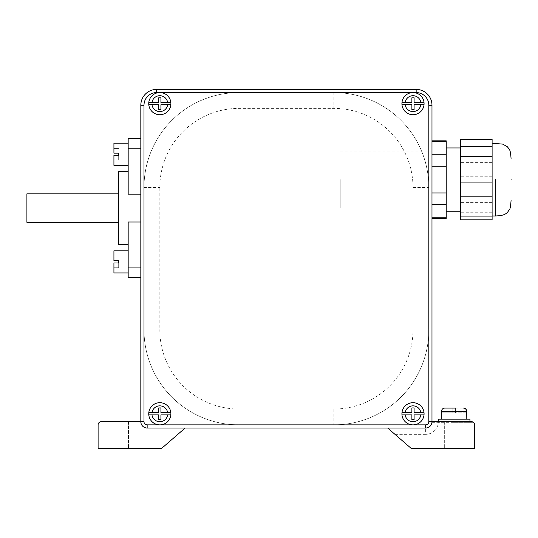 <?xml version="1.0" encoding="UTF-8"?>
<svg xmlns="http://www.w3.org/2000/svg" width="538" height="538" viewBox="0 0 538 538"><rect width="100%" height="100%" fill="white"/><g stroke="black" fill="none" stroke-linecap="round" stroke-linejoin="round"><path stroke-width="0.4" stroke-dasharray="2.69 2.02" d="M511.1 179.598C511.1 206.135 511.1 206.135 511.1 179.598C511.1 153.054 511.1 153.054 511.1 179.598M128.172 261.878L128.172 250.802L128.172 261.878M113.928 250.802L113.928 260.769L118.676 260.769L118.676 267.736L118.676 262.988L113.928 262.988L113.928 272.954M128.172 154.278L128.172 143.202L128.172 154.278M113.928 143.202L113.928 153.169L118.676 153.169L118.676 160.136L118.676 155.388L113.928 155.388L113.928 165.354M148.744 413.783A11.076 11.076 0 0 1 148.797 412.68L151.985 412.68A7.909 7.909 0 0 1 167.654 412.68L160.923 412.68L160.923 407.932L158.71 407.932L158.71 412.68L148.797 412.68A11.076 11.076 0 0 1 170.842 412.68A11.076 11.076 0 0 1 170.896 413.783A11.076 11.076 0 0 0 159.82 402.706A11.076 11.076 0 0 0 148.744 413.783A11.076 11.076 0 0 0 159.82 424.859A11.076 11.076 0 0 0 170.896 413.783A11.076 11.076 0 0 0 159.82 402.706A11.076 11.076 0 0 0 148.744 413.783A11.076 11.076 0 0 0 159.82 424.859A11.076 11.076 0 0 0 170.896 413.783A11.076 11.076 0 0 1 170.842 414.892L167.654 414.892A7.909 7.909 0 0 1 151.985 414.892L158.71 414.892L158.71 419.64L160.923 419.64L160.923 414.892L170.842 414.892A11.076 11.076 0 0 1 148.797 414.892A11.076 11.076 0 0 1 148.744 413.783M401.92 413.783A11.076 11.076 0 0 1 401.973 412.68L405.161 412.68A7.909 7.909 0 0 1 420.83 412.68L414.099 412.68L414.099 407.932L411.886 407.932L411.886 412.68L401.973 412.68A11.076 11.076 0 0 1 424.018 412.68A11.076 11.076 0 0 1 424.072 413.783A11.076 11.076 0 0 0 412.996 402.706A11.076 11.076 0 0 0 401.92 413.783A11.076 11.076 0 0 0 412.996 424.859A11.076 11.076 0 0 0 424.072 413.783A11.076 11.076 0 0 0 412.996 402.706A11.076 11.076 0 0 0 401.92 413.783A11.076 11.076 0 0 0 412.996 424.859A11.076 11.076 0 0 0 424.072 413.783A11.076 11.076 0 0 1 424.018 414.892L420.83 414.892A7.909 7.909 0 0 1 405.161 414.892L411.886 414.892L411.886 419.64L414.099 419.64L414.099 414.892L424.018 414.892A11.076 11.076 0 0 1 401.973 414.892A11.076 11.076 0 0 1 401.92 413.783M401.92 103.646A11.076 11.076 0 0 1 401.973 102.536L405.161 102.536A7.909 7.909 0 0 1 420.83 102.536L414.099 102.536L414.099 97.788L411.886 97.788L411.886 102.536L401.973 102.536A11.076 11.076 0 0 1 424.018 102.536A11.076 11.076 0 0 1 424.072 103.646A11.076 11.076 0 0 0 412.996 92.57A11.076 11.076 0 0 0 401.92 103.646A11.076 11.076 0 0 0 412.996 114.722A11.076 11.076 0 0 0 424.072 103.646A11.076 11.076 0 0 0 412.996 92.57A11.076 11.076 0 0 0 401.92 103.646A11.076 11.076 0 0 0 412.996 114.722A11.076 11.076 0 0 0 424.072 103.646A11.076 11.076 0 0 1 424.018 104.749L420.83 104.749A7.909 7.909 0 0 1 405.161 104.749L411.886 104.749L411.886 109.496L414.099 109.496L414.099 104.749L424.018 104.749A11.076 11.076 0 0 1 401.973 104.749A11.076 11.076 0 0 1 401.92 103.646M148.744 103.646A11.076 11.076 0 0 1 148.797 102.536L151.985 102.536A7.909 7.909 0 0 1 167.654 102.536L160.923 102.536L160.923 97.788L158.71 97.788L158.71 102.536L148.797 102.536A11.076 11.076 0 0 1 170.842 102.536A11.076 11.076 0 0 1 170.896 103.646A11.076 11.076 0 0 0 159.82 92.57A11.076 11.076 0 0 0 148.744 103.646A11.076 11.076 0 0 0 159.82 114.722A11.076 11.076 0 0 0 170.896 103.646A11.076 11.076 0 0 0 159.82 92.57A11.076 11.076 0 0 0 148.744 103.646A11.076 11.076 0 0 0 159.82 114.722A11.076 11.076 0 0 0 170.896 103.646A11.076 11.076 0 0 1 170.842 104.749L167.654 104.749A7.909 7.909 0 0 1 151.985 104.749L158.71 104.749L158.71 109.496L160.923 109.496L160.923 104.749L170.842 104.749A11.076 11.076 0 0 1 148.797 104.749A11.076 11.076 0 0 1 148.744 103.646M492.109 179.598L492.109 143.202L492.109 179.598M460.467 179.598L460.467 147.95L460.467 179.598M446.224 179.598L446.224 147.95L446.224 179.598M469.956 419.163L438.309 419.163M441.476 412.834L455.404 412.834L441.537 412.834L441.537 411.254L466.728 411.254L466.728 412.834L455.404 412.834L466.796 412.834M454.133 422.33L469.956 422.33L454.133 422.33M26.9 193.841L26.9 222.322M118.676 171.683L118.676 244.474M140.828 208.078L140.828 194.164L140.828 208.078M128.172 138.454L128.172 194.164L128.172 171.683L128.172 194.164L140.828 194.164L140.828 138.454L140.828 194.164M454.133 448.598L463.944 448.598L454.133 448.598M454.133 421.698L463.944 421.698L454.133 421.698M118.676 448.598L108.864 448.598L118.676 448.598M118.676 421.698L108.864 421.698L118.676 421.698M283.25 89.402L285.12 89.402M259.706 89.718L251.596 89.718L259.706 89.402M236.754 89.402L233.257 89.402L237.796 89.402L233.257 89.402L236.754 89.718M217.682 89.402L219.551 89.402M387.676 428.026L425.652 428.026A6.328 6.328 0 0 0 431.98 421.698A6.328 6.328 0 0 1 425.652 428.026A6.328 6.328 0 0 0 431.98 421.698A6.328 6.328 0 0 1 425.652 428.026L387.676 428.026L411.409 448.598L474.704 448.598L474.704 424.859A3.167 3.167 0 0 0 471.544 421.698A3.167 3.167 0 0 1 473.44 422.33A3.167 3.167 0 0 0 471.544 421.698L431.98 421.698L471.544 421.698L431.98 421.698L431.98 422.33L473.44 422.33L431.98 422.33L431.98 105.226A15.824 15.824 0 0 0 416.156 89.402L156.652 89.402A15.824 15.824 0 0 0 140.828 105.226L140.828 421.698L101.272 421.698A3.167 3.167 0 0 0 98.104 424.859L98.104 448.598L161.4 448.598L185.133 428.026L147.156 428.026A6.328 6.328 0 0 1 140.828 421.698A6.328 6.328 0 0 0 147.156 428.026L185.133 428.026M213.451 89.402L212.967 89.402M230.654 89.402L225.953 89.718L230.654 89.402M249 89.402L241.858 89.402M264.34 89.718L273.829 89.718L261.656 89.718L264.34 89.402M296.122 89.402L293.6 89.402M293.6 89.718L299.794 89.718L291.515 89.718L294.602 89.402M113.928 256.027L113.928 260.769L113.928 256.027L118.676 256.027L113.928 256.027M113.928 148.427L113.928 153.169L113.928 148.427L118.676 148.427L113.928 148.427M140.828 221.992L140.828 277.702L140.828 221.992L128.172 221.992L128.172 277.702M492.109 219.807L492.109 139.382M446.224 218.367L446.224 140.828M431.98 141.4L431.98 154.756L431.98 141.4L446.224 141.4M431.98 166.242L431.98 192.954L431.98 166.242L446.224 166.242M431.98 204.44L431.98 217.796L431.98 204.44L446.224 204.44M431.98 217.796L431.98 218.367L431.98 217.796L446.224 217.796M455.404 408.086L455.404 412.834L455.404 408.086L455.404 412.834L455.404 408.086L463.548 408.086L444.724 408.086L455.404 408.086L452.868 408.086L452.868 412.834L452.868 408.086M454.133 419.163L441.476 419.163L454.133 419.163M118.676 208.078L118.676 222.322L118.676 208.078M394.979 434.354L425.652 434.354L425.652 428.026L147.156 428.026A6.328 6.328 0 0 1 140.828 421.698M333.876 409.041L333.876 424.859A94.944 94.944 0 0 0 428.82 329.922A94.944 94.944 0 0 1 333.876 424.859L238.933 424.859A94.944 94.944 0 0 1 143.996 329.922L143.996 187.506A94.944 94.944 0 0 1 238.933 92.57L333.876 92.57A94.944 94.944 0 0 1 428.82 187.506L428.82 329.922L428.82 187.506A94.944 94.944 0 0 0 333.876 92.57L238.933 92.57A94.944 94.944 0 0 0 143.996 187.506L143.996 329.922A94.944 94.944 0 0 0 238.933 424.859L333.876 424.859A94.944 94.944 0 0 0 428.82 329.922L412.996 329.922A79.12 79.12 0 0 1 333.876 409.041L238.933 409.041A79.12 79.12 0 0 1 159.82 329.922L159.82 187.506A79.12 79.12 0 0 1 238.933 108.394L333.876 108.394A79.12 79.12 0 0 1 412.996 187.506L412.996 329.922M444.724 408.086C442.794 408.268 441.738 409.324 441.537 411.254M465.8 409.014L463.548 408.086M446.224 192.954L431.98 192.954M446.224 154.756L431.98 154.756M460.467 219.807L460.467 139.382M492.109 212.752L460.467 212.752M492.109 202.597L460.467 202.597M492.109 176.256L460.467 176.256M492.109 162.382L460.467 162.382M492.109 143.101L460.467 143.101M148.797 104.749L158.71 104.749L158.71 109.496L160.923 109.496L160.923 104.749L160.923 109.496L158.71 109.496L158.71 104.749L148.797 104.749A11.076 11.076 0 0 0 170.842 104.749M170.842 102.536L160.923 102.536L160.923 97.788L158.71 97.788L158.71 102.536L158.71 97.788L160.923 97.788L160.923 102.536L170.842 102.536A11.076 11.076 0 0 0 148.797 102.536M148.797 414.892L158.71 414.892L158.71 419.64L160.923 419.64L160.923 414.892L160.923 419.64L158.71 419.64L158.71 414.892L148.797 414.892A11.076 11.076 0 0 0 170.842 414.892M170.842 412.68L160.923 412.68L160.923 407.932L158.71 407.932L158.71 412.68L158.71 407.932L160.923 407.932L160.923 412.68L170.842 412.68A11.076 11.076 0 0 0 148.797 412.68M401.973 414.892L411.886 414.892L411.886 419.64L414.099 419.64L414.099 414.892L414.099 419.64L411.886 419.64L411.886 414.892L401.973 414.892A11.076 11.076 0 0 0 424.018 414.892M424.018 412.68L414.099 412.68L414.099 407.932L411.886 407.932L411.886 412.68L411.886 407.932L414.099 407.932L414.099 412.68L424.018 412.68A11.076 11.076 0 0 0 401.973 412.68M401.973 104.749L411.886 104.749L411.886 109.496L414.099 109.496L414.099 104.749L414.099 109.496L411.886 109.496L411.886 104.749L401.973 104.749A11.076 11.076 0 0 0 424.018 104.749M424.018 102.536L414.099 102.536L414.099 97.788L411.886 97.788L411.886 102.536L411.886 97.788L414.099 97.788L414.099 102.536L424.018 102.536A11.076 11.076 0 0 0 401.973 102.536M113.928 155.388L118.676 155.388L113.928 155.388L113.928 160.136L113.928 155.388M113.928 262.988L118.676 262.988L113.928 262.988L113.928 267.736L113.928 262.988M118.676 153.169L113.928 153.169L118.676 153.169M118.676 160.136L113.928 160.136L118.676 160.136M118.676 260.769L113.928 260.769L118.676 260.769M118.676 267.736L113.928 267.736L118.676 267.736M212.967 89.718L211.064 89.402M211.064 89.718L213.451 89.718M208.616 89.718L211.669 89.718L208.616 89.402M208.24 89.718L211.178 89.718L208.24 89.402M219.551 89.718L214.83 89.402M214.83 89.718L216.451 89.402M216.451 89.718L220.331 89.402M220.331 89.718L223.936 89.402M223.936 89.718L225.543 89.402M225.543 89.718L220.721 89.402M220.721 89.718L217.85 89.402M241.858 89.718L243.479 89.402M243.479 89.718L248.348 89.402M248.348 89.718L245.805 89.402M245.805 89.718L243.64 89.402M243.64 89.718L242.019 89.402M242.019 89.718L243.317 89.402M243.317 89.718L249.323 89.718L244.642 89.402M244.642 89.718L243.996 89.402M243.996 89.718L246.256 89.402M246.256 89.718L249.968 89.402M249.968 89.718L249 89.718M255.631 89.718L258.085 89.718L255.631 89.402M285.12 89.718L280.399 89.402M280.399 89.718L282.02 89.402M282.02 89.718L285.9 89.402M285.9 89.718L289.505 89.402M289.505 89.718L291.112 89.402M291.112 89.718L286.29 89.402M286.29 89.718L283.418 89.402M294.602 89.718L298.005 89.402M298.005 89.718L295.698 89.402M295.698 89.718L293.304 89.402M293.304 89.718L291.677 89.402M291.677 89.718L295.739 89.402M295.739 89.718L299.632 89.402M299.632 89.718L296.122 89.718M431.98 179.598L431.98 208.078L431.98 179.598M340.204 179.598L340.204 208.078L340.204 179.598M495.276 179.598L495.276 215.994L495.276 179.598M438.309 422.33L438.309 421.698A12.656 12.656 0 0 1 425.652 434.354M159.82 329.922L143.996 329.922A94.944 94.944 0 0 0 238.933 424.859L238.933 409.041M238.933 108.394L238.933 92.57A94.944 94.944 0 0 0 143.996 187.506L159.82 187.506M412.996 187.506L428.82 187.506A94.944 94.944 0 0 0 333.876 92.57L333.876 108.394M128.172 148.232L140.828 148.232M128.172 267.931L140.828 267.931M469.956 421.698L469.956 422.33M444.327 421.698L444.327 448.598L444.327 421.698M108.864 421.698L108.864 448.598L108.864 421.698M463.944 421.698L463.944 448.598L463.944 421.698M128.488 421.698L128.488 448.598L128.488 421.698M340.204 208.078L431.98 208.078M340.204 151.117L431.98 151.117"/><path stroke-width="0.81" d="M511.1 179.598C511.1 206.135 511.1 206.135 511.1 179.598C511.1 153.054 511.1 153.054 511.1 179.598M128.172 272.954L113.928 272.954L113.928 262.988L118.676 262.988L118.676 260.769L113.928 260.769L113.928 250.802L128.172 250.802M128.172 165.354L113.928 165.354L113.928 155.388L118.676 155.388L118.676 153.169L113.928 153.169L113.928 143.202L128.172 143.202M466.796 419.163L466.728 411.254L441.537 411.254C441.732 409.324 442.794 408.275 444.724 408.086L455.404 408.086M170.896 413.783A11.076 11.076 0 0 0 170.842 412.68L167.654 412.68A7.909 7.909 0 0 0 151.985 412.68L148.797 412.68A11.076 11.076 0 0 0 148.797 414.892L151.985 414.892A7.909 7.909 0 0 0 167.654 414.892L170.842 414.892A11.076 11.076 0 0 0 170.896 413.783M424.072 413.783A11.076 11.076 0 0 0 424.018 412.68L414.099 412.68L414.099 407.932L411.886 407.932L411.886 412.68L401.973 412.68A11.076 11.076 0 0 0 401.973 414.892L411.886 414.892L411.886 419.64L414.099 419.64L414.099 414.892L424.018 414.892A11.076 11.076 0 0 0 424.072 413.783M424.072 103.646A11.076 11.076 0 0 0 424.018 102.536L420.83 102.536A7.909 7.909 0 0 0 405.161 102.536L401.973 102.536A11.076 11.076 0 0 0 401.973 104.749L405.161 104.749A7.909 7.909 0 0 0 420.83 104.749L424.018 104.749A11.076 11.076 0 0 0 424.072 103.646M170.896 103.646A11.076 11.076 0 0 0 170.842 102.536L160.923 102.536L160.923 97.788L158.71 97.788L158.71 102.536L148.797 102.536A11.076 11.076 0 0 0 148.797 104.749L158.71 104.749L158.71 109.496L160.923 109.496L160.923 104.749L170.842 104.749A11.076 11.076 0 0 0 170.896 103.646M438.309 421.698L438.309 419.163L469.956 419.163L469.956 421.698M118.676 222.322L26.9 222.322L26.9 193.841L118.676 193.841M128.172 244.474L118.676 244.474L118.676 171.683L128.172 171.683M185.133 428.026L161.4 448.598L98.104 448.598L98.104 424.859A3.167 3.167 0 0 1 101.272 421.698L140.828 421.698L140.828 105.226A15.824 15.824 0 0 1 156.652 89.402L416.156 89.402A15.824 15.824 0 0 1 431.98 105.226L431.98 421.698L471.544 421.698A3.167 3.167 0 0 1 474.704 424.859L474.704 448.598L411.409 448.598L387.676 428.026M140.828 277.702L128.172 277.702L128.172 221.992L140.828 221.992M140.828 194.164L128.172 194.164L128.172 138.454L140.828 138.454M424.018 104.749L414.099 104.749L414.099 109.496L411.886 109.496L411.886 104.749L401.973 104.749A11.076 11.076 0 0 0 424.018 104.749A11.076 11.076 0 0 1 401.973 104.749M148.797 412.68L158.71 412.68L158.71 407.932L160.923 407.932L160.923 412.68L170.842 412.68A11.076 11.076 0 0 0 148.797 412.68A11.076 11.076 0 0 1 170.842 412.68M492.109 146.444L492.109 219.807L460.467 219.807L460.467 139.382L492.109 139.382L492.109 146.444L460.467 146.444M431.98 140.828L446.224 140.828L446.224 218.367L431.98 218.367M452.868 408.086L444.724 408.086M428.82 421.698L431.98 421.698A6.328 6.328 0 0 1 425.652 428.026L147.156 428.026A6.328 6.328 0 0 1 140.828 421.698L143.996 421.698A3.167 3.167 0 0 0 147.156 424.859L425.652 424.859A3.167 3.167 0 0 0 428.82 421.698L428.82 105.226A12.656 12.656 0 0 0 416.156 92.57L156.652 92.57A12.656 12.656 0 0 0 143.996 105.226L143.996 421.698M441.537 411.254L441.476 419.163M463.548 408.086C465.471 408.268 466.533 409.324 466.728 411.254L465.8 409.014M446.224 141.4L431.98 141.4M446.224 154.756L431.98 154.756M446.224 166.242L431.98 166.242M446.224 192.954L431.98 192.954M446.224 204.44L431.98 204.44M446.224 217.796L431.98 217.796M492.109 156.598L460.467 156.598M492.109 182.94L460.467 182.94M492.109 196.807L460.467 196.807M492.109 216.094L460.467 216.094M401.973 102.536L411.886 102.536L411.886 97.788L414.099 97.788L414.099 102.536L424.018 102.536A11.076 11.076 0 0 0 401.973 102.536A11.076 11.076 0 0 1 424.018 102.536M170.842 414.892L160.923 414.892L160.923 419.64L158.71 419.64L158.71 414.892L148.797 414.892A11.076 11.076 0 0 0 170.842 414.892A11.076 11.076 0 0 1 148.797 414.892M170.842 102.536L167.654 102.536A7.909 7.909 0 0 0 151.985 102.536L148.797 102.536A11.076 11.076 0 0 1 170.842 102.536A11.076 11.076 0 0 0 148.797 102.536M167.654 104.749L170.842 104.749A11.076 11.076 0 0 1 148.797 104.749L151.985 104.749A7.909 7.909 0 0 0 167.654 104.749M401.973 414.892L405.161 414.892A7.909 7.909 0 0 0 420.83 414.892L424.018 414.892A11.076 11.076 0 0 1 401.973 414.892A11.076 11.076 0 0 0 424.018 414.892M405.161 412.68L401.973 412.68A11.076 11.076 0 0 1 424.018 412.68L420.83 412.68A7.909 7.909 0 0 0 405.161 412.68M495.276 179.598L495.276 215.994L495.276 179.598M401.973 412.68A11.076 11.076 0 0 1 424.018 412.68M143.996 105.226L140.828 105.226A15.824 15.824 0 0 1 156.652 89.402L156.652 92.57M416.156 92.57L416.156 89.402A15.824 15.824 0 0 1 431.98 105.226L428.82 105.226M128.172 148.232L140.828 148.232M128.172 267.931L140.828 267.931M170.842 104.749A11.076 11.076 0 0 1 148.797 104.749M431.98 421.698A6.328 6.328 0 0 1 425.652 428.026L425.652 424.859M147.156 424.859L147.156 428.026A6.328 6.328 0 0 1 140.828 421.698M492.109 215.994L495.276 215.994C503.898 215.644 505.31 214.218 507.469 212.362L509.405 209.612C510.071 209.369 510.636 206.222 511.1 200.17M511.1 159.026C510.354 148.098 509.183 149.604 507.469 146.834L502.761 144.13L492.109 143.202M460.467 147.95L446.224 147.95M460.467 211.246L446.224 211.246"/></g></svg>
